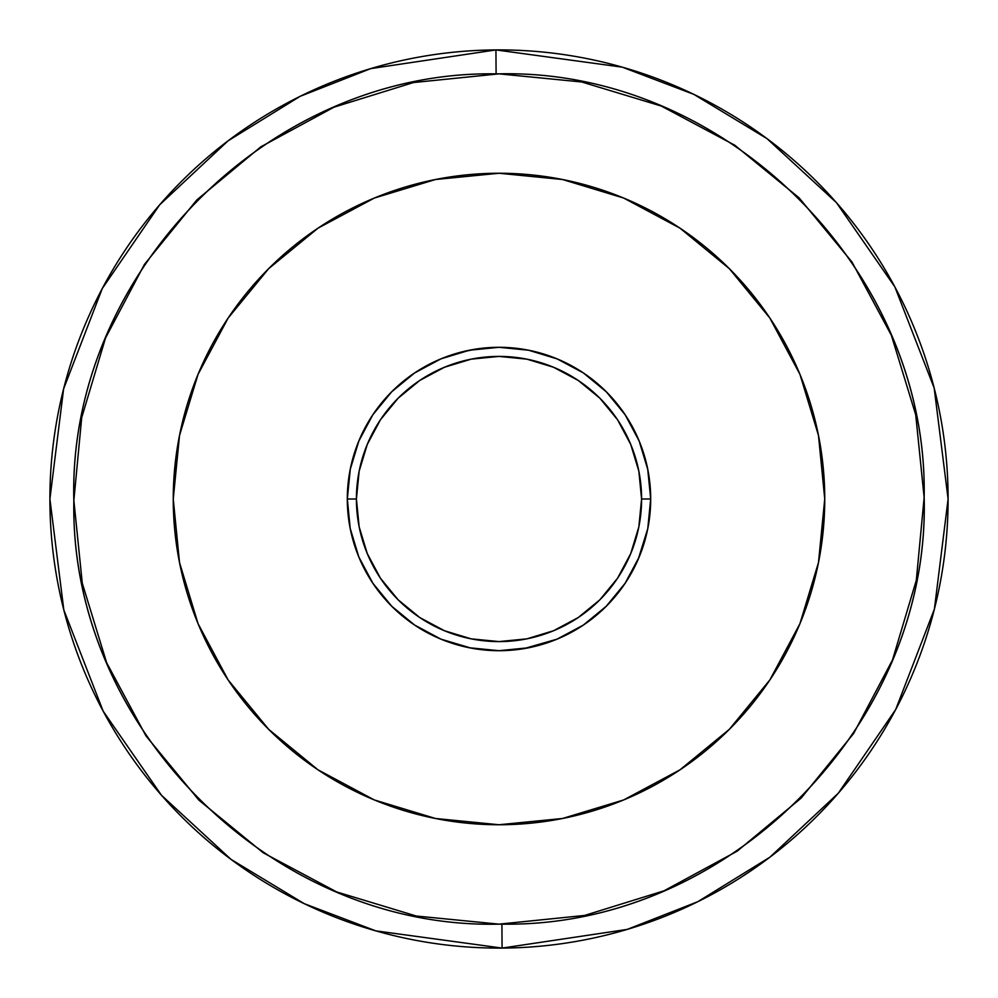 <?xml version="1.0" encoding="UTF-8"?>
<svg xmlns="http://www.w3.org/2000/svg" width="998" height="998" viewBox="0 0 998 998"><rect width="100%" height="100%" fill="white"/><g stroke="black" fill="none" stroke-linecap="round" stroke-linejoin="round"><path stroke-width="1.5" d="M498.913 924.148L501.907 924.136C728.715 927.866 930.186 724.274 924.148 497.54C928.589 270.82 725.908 68.525 499 73.852L496.093 73.864L495.931 49.912L622.265 67.153L693.772 94.336L766.988 138.622L836.449 202.656L894.844 286.863L934.178 388.035L948.1 499L934.39 609.129L895.693 709.541L838.27 793.248L769.932 857.17L697.814 901.693L627.231 929.4L502.069 948.088L501.907 924.136L502.069 948.088A449.1 449.1 0 0 1 49.9 499A449.1 449.1 0 0 1 495.931 49.912A449.1 449.1 0 0 1 948.1 499A449.1 449.1 0 0 1 502.069 948.088L375.735 930.847L304.228 903.664L231.012 859.378L161.551 795.344L103.156 711.137L63.822 609.965L49.9 499L63.61 388.871L102.307 288.459L159.73 204.752L228.068 140.83L300.186 96.307L370.769 68.6L495.931 49.912L496.093 73.864C269.285 70.134 67.814 273.726 73.852 500.46C69.411 727.18 272.092 929.475 499 924.148L503.304 924.123L499 924.148C272.591 929.512 69.611 727.629 73.852 501.146C67.353 274.687 268.213 70.833 494.696 73.877L499 73.852C725.409 68.488 928.39 270.371 924.148 496.854C930.647 723.313 729.788 927.167 503.304 924.123M347.304 499L356.411 499A142.589 142.589 0 0 1 499 356.411A142.589 142.589 0 0 1 641.589 499L650.696 499A151.696 151.696 0 0 0 499 347.304A151.696 151.696 0 0 0 347.304 499A151.696 151.696 0 0 1 499 347.304A151.696 151.696 0 0 1 650.696 499L647.777 528.591L639.144 557.046L625.135 583.281L606.26 606.26L583.281 625.135L557.046 639.144L528.591 647.777L499 650.696L469.409 647.777L440.954 639.144L414.719 625.135L391.74 606.26L372.865 583.281L358.856 557.046L350.223 528.591L347.304 499L350.223 469.409L358.856 440.954L372.865 414.719L391.74 391.74L414.719 372.865L440.954 358.856L469.409 350.223L499 347.304L528.591 350.223L557.046 358.856L583.281 372.865L606.26 391.74L625.135 414.719L639.144 440.954L647.777 469.409L650.696 499A151.696 151.696 0 0 1 499 650.696A151.696 151.696 0 0 1 347.304 499A151.696 151.696 0 0 0 499 650.696A151.696 151.696 0 0 0 650.696 499L641.589 499A142.589 142.589 0 0 1 499 641.589A142.589 142.589 0 0 1 356.411 499L347.304 499L350.211 528.578M679.975 769.845L623.663 799.947L679.975 769.845L729.338 729.338L769.845 679.975L799.947 623.663L818.485 562.548L824.747 499A325.747 325.747 0 0 1 499 824.747A325.747 325.747 0 0 1 173.253 499A325.747 325.747 0 0 1 499 173.253A325.747 325.747 0 0 1 824.747 499L821.965 541.502M499.175 73.852L494.696 73.877M499 924.148L584.616 915.44L664.044 890.802L737.16 851.182L801.169 798.076L853.602 733.53L892.474 660.015L916.301 580.337L924.148 497.54L915.727 414.806L891.364 335.291L851.993 262.05L799.111 197.866L734.74 145.197L661.362 106.075L581.759 81.986L499 73.852L413.384 82.56L333.956 107.198L260.84 146.818L196.831 199.924L144.398 264.47L105.526 337.985L81.699 417.663L73.852 500.46L82.273 583.194L106.636 662.709L146.007 735.95L198.889 800.134L263.26 852.803L336.638 891.925L416.241 916.014L499 924.148M318.025 228.155L374.337 198.053L318.025 228.155L268.662 268.662L228.155 318.025L198.053 374.337L179.515 435.452L173.253 499L179.515 562.548L198.053 623.663L228.155 679.975L268.662 729.338L318.025 769.845L374.337 799.947L318.125 769.907M173.253 499L176.035 456.498M824.747 499L818.485 435.452L799.947 374.337L769.845 318.025L729.338 268.662L679.975 228.155L623.663 198.053L679.875 228.093M623.663 198.053L562.548 179.515L499 173.253L435.452 179.515L374.337 198.053M374.337 799.947L435.452 818.485L499 824.747L562.548 818.485L623.663 799.947M356.411 499L359.143 526.819L367.264 553.566L380.438 578.216L398.165 599.835L419.784 617.562L444.434 630.736L471.181 638.857L499 641.589L526.819 638.857L553.566 630.736L578.216 617.562L599.835 599.835L617.562 578.216L630.736 553.566L638.857 526.819L641.589 499L638.857 471.181L630.736 444.434L617.562 419.784L599.835 398.165L578.216 380.438L553.566 367.264L526.819 359.143L499 356.411L471.181 359.143L444.434 367.264L419.784 380.438L398.165 398.165L380.438 419.784L367.264 444.434L359.143 471.181L356.411 499M647.777 469.359L639.157 440.966M625.185 414.806L606.41 391.877L583.443 372.978M569.234 364.544L583.343 372.915L557.046 358.843M535.24 351.695L528.478 350.198M477.044 348.901L460.303 352.319M446.243 356.773L440.966 358.843M418.599 370.37L414.694 372.89M391.615 391.865L388.671 394.884M375.547 410.839L372.691 414.993M358.694 441.316L357.396 444.597M347.304 499.062L350.161 469.709L347.304 499.1M350.236 528.666L351.945 536.25M372.953 583.393L373.726 584.554M413.397 624.237L414.794 625.172M440.829 639.094L414.968 625.297L423.352 630.486M469.322 647.764L441.041 639.182L470.969 648.089M583.643 624.885L602.567 609.84M606.497 606.023L625.185 583.194M638.296 559.067L647.777 528.628M647.677 529.14L648.288 525.896M650.671 501.408L650.696 500.06M645.931 461.276L647.827 469.659L639.281 441.278M625.309 414.981L623.8 412.76M609.067 394.609L606.397 391.865M528.616 350.223L557.134 358.881L528.74 350.248M469.322 350.236L440.954 358.843M424.287 366.977L414.731 372.865M391.665 391.802L372.803 414.819M358.818 441.029L350.211 469.447M358.893 557.158L373.002 583.481M391.989 606.522L395.121 609.553M469.384 647.777L483.793 649.935M528.616 647.777L529.489 647.602M602.168 610.215L606.223 606.297M625.085 583.343L638.545 558.506M650.696 498.775L647.702 469.01L639.032 440.654M638.97 440.517L624.973 414.482M606.185 391.653L603.428 388.971M587.186 375.572L581.397 371.643M554.95 357.995L546.63 354.976M499 347.304L469.472 350.211M440.854 358.893L414.557 372.99M391.54 391.94L372.765 414.869L358.744 441.216M359.268 439.943L358.756 441.191M350.148 469.796L347.304 499.274M349.787 526.345L350.261 528.803M358.943 557.283L361.613 563.309M389.582 604.064L394.048 608.531M406.872 619.521L414.844 625.21M583.518 624.973L606.31 606.223L598.376 613.608M615.991 595.557L625.047 583.393L606.135 606.397M639.082 557.196L642.163 549.162M644.072 454.664L639.269 441.253M625.334 415.031L622.952 411.55M606.584 392.052L583.668 373.127M557.321 358.968L528.715 350.248M469.534 350.198L441.266 358.719L469.634 350.173M415.106 372.616L412.798 374.175M392.077 391.391L391.391 392.077M350.335 468.811L347.304 498.451M347.304 498.738L350.161 528.291L358.769 556.847M391.553 606.085L372.765 583.119L391.615 606.148M408.656 620.856L414.719 625.122M528.678 647.764L530.849 647.315M556.447 639.394L557.134 639.119M580.549 626.906L585.502 623.613M625.147 583.256L639.157 557.034L641.864 550.01M647.814 528.441L650.696 498.701M638.471 439.332L625.085 414.644M606.248 391.715L604.925 390.405M531.323 350.785L528.553 350.211M441.029 358.818L414.844 372.79M394.622 388.933L391.765 391.703M350.198 528.491L353.479 541.852M354.677 545.719L358.419 555.986M414.469 624.96L440.654 639.032M524.05 648.613L557.009 639.169M606.372 606.16L621.866 587.972M625.16 583.244L639.132 557.096M647.789 469.447L646.043 461.737M641.964 448.264L639.194 441.054M625.222 414.869L622.278 410.602M414.968 372.703L410.428 375.847M373.751 413.409L373.002 414.519M358.956 440.704L350.273 469.135M372.878 583.294L375.036 586.437M441.166 639.244L469.472 647.789M556.971 639.182L583.144 625.222"/></g></svg>
